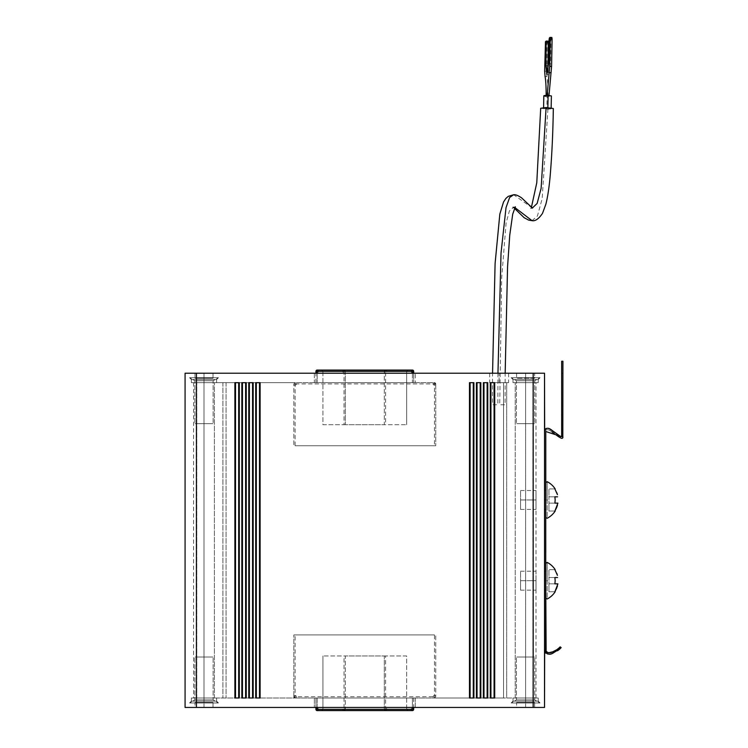<?xml version="1.0" encoding="UTF-8"?>
<svg xmlns="http://www.w3.org/2000/svg" width="748" height="748" viewBox="0 0 748 748"><rect width="100%" height="100%" fill="white"/><g stroke="black" fill="none" stroke-linecap="round" stroke-linejoin="round"><path stroke-width="0.56" stroke-dasharray="3.74 2.81" d="M295.114 382.677L293.852 383.939L293.852 445.743L435.747 445.743L435.747 383.939A1.262 1.262 0 0 1 434.485 385.201A1.262 1.262 0 0 1 433.223 383.939A1.262 1.262 0 0 1 434.485 382.677L193.592 382.677L295.114 382.677L293.852 383.939L293.852 445.743L295.114 445.743L295.114 382.677A1.262 1.262 0 0 0 293.852 383.939A1.262 1.262 0 0 0 295.114 385.201A1.262 1.262 0 0 0 296.376 383.939A1.262 1.262 0 0 0 295.114 382.677L434.485 382.677L434.485 383.939L293.852 383.939M434.485 445.743L435.747 445.743L435.747 383.939L434.485 382.677L435.747 383.939L434.485 383.939L434.485 445.743L295.114 445.743M413.672 371.326A1.262 1.262 0 0 1 412.41 372.588A1.262 1.262 0 0 1 411.148 371.326A1.262 1.262 0 0 1 412.41 370.064A1.262 1.262 0 0 0 411.148 371.326A1.262 1.262 0 0 0 412.41 372.588A1.262 1.262 0 0 0 413.672 371.326L412.41 371.326L412.41 370.064L413.541 370.774M316.432 370.325L317.189 370.064A1.262 1.262 0 0 1 318.452 371.326A1.262 1.262 0 0 1 317.189 372.588A1.262 1.262 0 0 0 318.452 371.326A1.262 1.262 0 0 0 317.189 370.064L317.189 371.326L315.927 371.326L316.18 370.569M317.189 372.588A1.262 1.262 0 0 1 315.927 371.326A1.262 1.262 0 0 0 317.189 372.588M315.927 709.338A1.262 1.262 0 0 1 317.189 708.076A1.262 1.262 0 0 1 318.452 709.338A1.262 1.262 0 0 1 317.189 710.6A1.262 1.262 0 0 0 318.452 709.338A1.262 1.262 0 0 0 317.189 708.076A1.262 1.262 0 0 0 315.927 709.338L317.189 709.338L317.189 710.6L316.058 709.899M413.167 710.348L412.41 710.6A1.262 1.262 0 0 1 411.148 709.338A1.262 1.262 0 0 1 412.41 708.076A1.262 1.262 0 0 0 411.148 709.338A1.262 1.262 0 0 0 412.41 710.6L412.41 709.338L413.672 709.338L413.307 710.226M412.41 708.076A1.262 1.262 0 0 1 413.672 709.338A1.262 1.262 0 0 0 412.41 708.076M434.485 697.987L435.747 696.725L435.747 634.93L293.852 634.93L293.852 696.725A1.262 1.262 0 0 1 295.114 695.462A1.262 1.262 0 0 1 296.376 696.725A1.262 1.262 0 0 1 295.114 697.987L434.485 697.987L435.747 696.725L435.747 634.93L434.485 634.93L434.485 697.987A1.262 1.262 0 0 0 435.747 696.725A1.262 1.262 0 0 0 434.485 695.462A1.262 1.262 0 0 0 433.223 696.725A1.262 1.262 0 0 0 434.485 697.987L506.686 697.987L503.535 697.987L503.535 382.677L503.535 697.987L203.989 697.987L295.114 697.987L295.114 696.725L435.747 696.725M295.114 634.93L293.852 634.93L293.852 696.725L295.114 697.987L293.852 696.725L295.114 696.725L295.114 634.93L434.485 634.93M385.557 370.064L384.322 371.326L384.322 424.696L345.277 424.696L345.277 371.326A1.262 1.262 0 0 1 344.015 372.588A1.262 1.262 0 0 1 342.762 371.326A1.262 1.262 0 0 1 344.015 370.064L344.015 371.326L322.93 371.326L322.93 424.696L406.669 424.696L384.322 424.696L384.322 371.326L345.277 371.326L344.015 370.064L345.277 371.326L344.015 371.326L344.015 424.696L322.93 424.696L322.93 371.326L406.669 371.326L406.669 424.696L406.669 371.326L385.585 371.326L385.557 370.064A1.262 1.262 0 0 0 384.322 371.326A1.262 1.262 0 0 0 385.585 372.588A1.262 1.262 0 0 0 386.847 371.326A1.262 1.262 0 0 0 385.585 370.064L384.322 371.326L385.585 371.326L385.585 424.696M344.043 710.6L345.277 709.338L345.277 655.968L384.322 655.968L384.322 709.338A1.262 1.262 0 0 1 385.585 708.076A1.262 1.262 0 0 1 386.847 709.338A1.262 1.262 0 0 1 385.585 710.6L385.585 709.338L406.669 709.338L406.669 655.968L322.93 655.968L345.277 655.968L345.277 709.338L384.322 709.338L385.585 710.6L384.322 709.338L385.585 709.338L385.585 655.968L406.669 655.968L406.669 709.338L322.93 709.338L322.93 655.968L322.93 709.338L344.015 709.338L344.015 710.6L345.277 709.338A1.262 1.262 0 0 0 344.015 708.076A1.262 1.262 0 0 0 342.762 709.338A1.262 1.262 0 0 0 344.015 710.6A1.262 1.262 0 0 0 345.277 709.338L344.015 709.338L344.015 655.968M470.109 382.677L469.482 382.677L469.482 697.987L470.109 697.987L470.109 382.677L473.895 382.677L473.269 382.677L473.895 382.677L473.895 697.987L469.482 697.987L470.109 697.987L470.109 382.677L473.269 382.677L473.269 697.987L473.895 697.987L470.109 697.987L470.109 382.677L473.269 382.677L473.269 697.987L473.269 382.677M494.073 382.677L494.709 382.677L494.709 697.987L490.295 697.987L490.922 697.987L490.295 697.987L490.295 382.677L494.709 382.677L490.922 382.677L494.073 382.677L494.073 697.987L490.922 697.987L494.709 697.987L494.073 697.987L494.073 382.677L494.073 697.987M238.677 382.677L239.304 382.677L239.304 697.987L234.891 697.987L235.527 697.987L234.891 697.987L234.891 382.677L239.304 382.677L235.527 382.677L238.677 382.677L238.677 697.987L239.304 697.987L235.527 697.987L238.677 697.987L238.677 382.677L238.677 697.987M245.615 382.677L246.242 382.677L246.242 697.987L241.828 697.987L242.464 697.987L241.828 697.987L241.828 382.677L246.242 382.677L242.464 382.677L245.615 382.677L245.615 697.987L242.464 697.987L246.242 697.987L245.615 697.987L245.615 382.677L245.615 697.987M252.553 382.677L253.179 382.677L253.179 697.987L248.766 697.987L249.402 697.987L248.766 697.987L248.766 382.677L253.179 382.677L249.402 382.677L252.553 382.677L252.553 697.987L249.402 697.987L253.179 697.987L252.553 697.987L252.553 382.677L252.553 697.987M259.491 382.677L260.117 382.677L260.117 697.987L255.704 697.987L259.491 697.987L255.704 697.987L255.704 382.677L260.117 382.677L256.33 382.677L259.491 382.677L259.491 697.987L260.117 697.987L259.491 697.987L259.491 382.677L259.491 697.987M480.207 382.677L480.833 382.677L480.833 697.987L476.42 697.987L477.046 697.987L476.42 697.987L476.42 382.677L480.833 382.677L477.046 382.677L480.207 382.677L480.207 697.987L477.046 697.987L480.833 697.987L480.207 697.987L480.207 382.677L480.207 697.987M487.135 382.677L487.771 382.677L487.771 697.987L483.358 697.987L483.984 697.987L483.358 697.987L483.358 382.677L487.771 382.677L483.984 382.677L487.135 382.677L487.135 697.987L483.984 697.987L487.771 697.987L487.135 697.987L487.135 382.677L487.135 697.987M185.074 707.449L544.525 707.449M533.174 707.449L533.174 373.224L185.074 373.224M490.295 382.677L490.922 382.677L490.922 697.987L490.922 382.677L490.295 382.677M234.891 382.677L235.527 382.677L235.527 697.987L235.527 382.677L234.891 382.677M241.828 382.677L242.464 382.677L242.464 697.987L242.464 382.677L241.828 382.677M248.766 382.677L249.402 382.677L249.402 697.987L249.402 382.677L248.766 382.677M255.704 382.677L256.33 382.677L256.33 697.987L256.33 382.677L255.704 382.677M476.42 382.677L477.046 382.677L477.046 697.987L477.046 382.677L476.42 382.677M483.358 382.677L483.984 382.677L483.984 697.987L483.984 382.677L483.358 382.677M203.989 373.224L213.002 373.224L194.985 373.224L213.002 373.224L194.985 373.224L203.989 373.224L203.989 378.264L213.002 378.264L213.002 373.224L213.002 378.264L194.985 378.264L213.002 378.264L213.002 373.224L213.002 378.264L194.985 378.264L203.989 378.264L203.989 373.224M525.61 373.224L516.597 373.224L534.614 373.224L516.597 373.224L525.61 373.224L525.61 378.264L534.614 378.264L534.614 373.224L534.614 378.264L516.597 378.264L534.614 378.264L534.614 373.224L534.614 378.264L516.597 378.264L525.61 378.264L525.61 373.224M499.122 373.224C511.323 373.224 511.323 373.224 499.122 373.224C511.323 373.224 511.323 373.224 499.122 373.224C486.92 373.224 486.92 373.224 499.122 373.224C486.92 373.224 486.92 373.224 499.122 373.224L499.122 382.677C511.323 382.677 511.323 382.677 499.122 382.677C511.323 382.677 511.323 382.677 499.122 382.677C486.92 382.677 486.92 382.677 499.122 382.677C486.92 382.677 486.92 382.677 499.122 382.677L499.122 373.224M415.252 373.224L314.347 373.224L415.252 373.224L415.252 382.677L415.252 373.224M533.174 373.224L544.525 373.224M194.985 707.449L213.002 707.449L194.985 707.449L194.985 702.4L213.002 702.4L213.002 707.449L203.989 707.449L213.002 707.449L213.002 702.4L194.985 702.4L213.002 702.4L213.002 707.449L213.002 702.4L194.985 702.4L194.985 707.449M516.597 707.449L534.614 707.449L516.597 707.449L516.597 702.4L534.614 702.4L534.614 707.449L525.61 707.449L534.614 707.449L534.614 702.4L516.597 702.4L534.614 702.4L534.614 707.449L534.614 702.4L516.597 702.4L516.597 707.449M415.252 707.449L314.347 707.449L415.252 707.449L415.252 697.987L314.347 697.987L314.347 707.449L314.347 697.987L415.252 697.987L415.252 707.449M194.985 373.224L194.985 378.264L194.985 373.224M516.597 373.224L516.597 378.264L516.597 373.224M314.347 373.224L314.347 382.677L415.252 382.677L314.347 382.677L314.347 373.224M544.525 590.153L545.788 590.153L545.788 580.691L544.525 580.691C544.525 592.893 544.525 592.893 544.525 580.691C544.525 592.893 544.525 592.893 544.525 580.691C544.525 568.489 544.525 568.489 544.525 580.691C544.525 568.489 544.525 568.489 544.525 580.691L545.788 580.691C545.788 568.489 545.788 568.489 545.788 580.691C545.788 568.489 545.788 568.489 545.788 580.691C545.788 592.893 545.788 592.893 545.788 580.691C545.788 592.893 545.788 592.893 545.788 580.691L545.788 571.238L544.525 571.238M544.525 499.973C544.525 512.174 544.525 512.174 544.525 499.973C544.525 512.174 544.525 512.174 544.525 499.973C544.525 487.771 544.525 487.771 544.525 499.973C544.525 487.771 544.525 487.771 544.525 499.973L545.788 499.973C545.788 487.771 545.788 487.771 545.788 499.973C545.788 487.771 545.788 487.771 545.788 499.973C545.788 512.174 545.788 512.174 545.788 499.973C545.788 522.478 545.788 522.478 545.788 499.973C545.788 477.476 545.788 477.476 545.788 499.973L544.525 499.973M544.525 650.984L544.525 490.529L544.525 650.984M544.525 475.13L544.525 474.653M203.989 707.449L203.989 702.4L203.989 707.449M525.61 707.449L525.61 702.4L525.61 707.449M317.189 373.224L317.189 382.677L317.189 371.326L412.41 371.326L412.41 382.677L413.672 382.677L315.927 382.677L412.41 382.677L412.41 373.224M473.269 697.987L470.109 697.987M317.189 707.449L317.189 697.987L315.927 697.987L317.189 697.987L317.189 709.338L412.41 709.338L412.41 697.987L317.189 697.987L413.672 697.987L412.41 697.987L412.41 707.449M315.927 382.677L315.927 373.224M413.672 373.224L413.672 382.677L413.672 373.224M413.672 697.987L413.672 707.449M315.927 697.987L315.927 707.449L315.927 697.987M506.686 697.987L525.61 697.987L506.686 697.987L506.686 382.677L506.686 697.987M532.856 697.987L525.61 697.987L536.007 697.987L532.856 697.987L532.856 382.677L532.856 697.987M196.743 697.987L203.989 697.987L193.592 697.987L196.743 697.987L196.743 382.677L196.743 697.987M412.971 370.195L412.41 370.064M547.162 580.691C547.162 604.281 547.162 604.281 547.162 580.691C547.162 557.101 547.162 557.101 547.162 580.691M547.162 499.973C547.162 523.563 547.162 523.563 547.162 499.973C547.162 476.383 547.162 476.383 547.162 499.973M316.628 710.469L317.189 710.6M222.913 382.677L222.913 697.987L222.913 382.677M557.905 577.54L548.939 577.54L548.939 583.842L557.905 583.842L557.438 586.03M557.167 586.946L556.811 587.947M554.885 569.658L548.939 569.658L554.885 569.658M554.904 569.686L556.783 573.361M557.232 574.651L557.438 575.352M557.905 496.822L548.939 496.822L548.939 503.124L557.905 503.124L557.466 505.199M557.167 506.228L556.811 507.228M554.885 488.94L548.939 488.94L554.885 488.94M554.904 488.968L556.783 492.642M557.232 493.932L557.438 494.634M385.557 710.6L385.557 710.6A1.262 1.262 0 0 1 384.322 709.338L384.322 655.968L385.585 655.968M407.931 370.064L406.669 371.326L407.931 370.064M321.668 370.064L322.93 371.326L321.668 370.064M554.885 577.54L548.939 577.54L554.885 577.54L548.939 577.54L548.939 569.658L548.939 583.842L554.885 583.842L548.939 583.842L548.939 591.733L554.885 591.733L548.939 591.733L548.939 583.842L554.885 583.842M554.885 496.822L548.939 496.822L554.885 496.822L548.939 496.822L548.939 488.94L548.939 503.124L554.885 503.124L548.939 503.124L548.939 511.015L554.885 511.015L548.939 511.015L548.939 503.124L554.885 503.124M321.668 710.6L322.93 709.338L321.668 710.6M407.931 710.6L406.669 709.338L407.931 710.6M344.043 370.064A1.262 1.262 0 0 1 345.277 371.326L345.277 424.696L344.015 424.696M536.007 580.691C536.007 568.489 536.007 568.489 536.007 580.691C536.007 568.489 536.007 568.489 536.007 580.691C536.007 592.893 536.007 592.893 536.007 580.691C536.007 592.893 536.007 592.893 536.007 580.691L520.561 580.691C520.561 568.489 520.561 568.489 520.561 580.691C520.561 568.489 520.561 568.489 520.561 580.691C520.561 592.893 520.561 592.893 520.561 580.691C520.561 592.893 520.561 592.893 520.561 580.691L536.007 580.691M536.007 499.973C536.007 487.771 536.007 487.771 536.007 499.973C536.007 487.771 536.007 487.771 536.007 499.973C536.007 512.174 536.007 512.174 536.007 499.973C536.007 512.174 536.007 512.174 536.007 499.973L520.561 499.973C520.561 487.771 520.561 487.771 520.561 499.973C520.561 487.771 520.561 487.771 520.561 499.973C520.561 512.174 520.561 512.174 520.561 499.973C520.561 512.174 520.561 512.174 520.561 499.973L536.007 499.973M536.007 697.987L536.007 382.677M193.592 382.677L193.592 697.987M547.097 96.342L549.023 95.435C552.37 95.875 552.043 96.183 548.05 96.361L547.097 96.342L546.863 108.843C542.356 108.348 542.693 108.03 547.863 107.89L551.145 108.441L546.863 108.843L543.581 108.292L543.59 107.618M540.701 108.254L547.919 109.199L553.314 108.507M546.152 95.379L546.162 96.305L543.815 95.791M497.953 373.224L497.888 404.752L492.502 404.752L492.558 373.224M546.18 96.296L547.153 95.37M515.344 206.766L513.642 207.346L509.425 210.852L506.078 223.119L501.674 278.097L499.72 404.752L505.115 404.752L505.171 373.224M548.032 96.38C548.06 87.422 547.695 80.803 546.956 76.53L545.077 76.455M548.022 41.149L547.069 43.908L546.956 76.53M551.884 37.484L550.921 40.233L550.481 63.365L548.77 74.725L547.947 71.612M203.989 697.987C190.572 697.987 190.572 697.987 203.989 697.987C190.572 697.987 190.572 697.987 203.989 697.987C217.416 697.987 217.416 697.987 203.989 697.987C217.416 697.987 217.416 697.987 203.989 697.987C187.72 697.987 187.72 697.987 203.989 697.987C187.72 697.987 187.72 697.987 203.989 697.987C220.267 697.987 220.267 697.987 203.989 697.987C220.267 697.987 220.267 697.987 203.989 697.987C190.572 697.987 190.572 697.987 203.989 697.987C190.572 697.987 190.572 697.987 203.989 697.987C217.416 697.987 217.416 697.987 203.989 697.987C217.416 697.987 217.416 697.987 203.989 697.987C187.72 697.987 187.72 697.987 203.989 697.987C187.72 697.987 187.72 697.987 203.989 697.987C220.267 697.987 220.267 697.987 203.989 697.987C220.267 697.987 220.267 697.987 203.989 697.987L203.989 382.677C190.572 382.677 190.572 382.677 203.989 382.677C190.572 382.677 190.572 382.677 203.989 382.677C217.416 382.677 217.416 382.677 203.989 382.677C217.416 382.677 217.416 382.677 203.989 382.677C220.267 382.677 220.267 382.677 203.989 382.677C220.267 382.677 220.267 382.677 203.989 382.677C187.72 382.677 187.72 382.677 203.989 382.677C187.72 382.677 187.72 382.677 203.989 382.677C190.572 382.677 190.572 382.677 203.989 382.677C190.572 382.677 190.572 382.677 203.989 382.677C217.416 382.677 217.416 382.677 203.989 382.677C217.416 382.677 217.416 382.677 203.989 382.677C220.267 382.677 220.267 382.677 203.989 382.677C220.267 382.677 220.267 382.677 203.989 382.677C187.72 382.677 187.72 382.677 203.989 382.677C187.72 382.677 187.72 382.677 203.989 382.677L203.989 701.138C187.72 701.138 187.72 701.138 203.989 701.138C187.72 701.138 187.72 701.138 203.989 701.138C220.267 701.138 220.267 701.138 203.989 701.138C220.267 701.138 220.267 701.138 203.989 701.138C187.72 701.138 187.72 701.138 203.989 701.138C187.72 701.138 187.72 701.138 203.989 701.138C220.267 701.138 220.267 701.138 203.989 701.138C220.267 701.138 220.267 701.138 203.989 701.138L203.989 702.97C185.364 702.97 185.364 702.97 203.989 702.97C185.364 702.97 185.364 702.97 203.989 702.97C222.624 702.97 222.624 702.97 203.989 702.97C222.624 702.97 222.624 702.97 203.989 702.97C185.364 702.97 185.364 702.97 203.989 702.97C185.364 702.97 185.364 702.97 203.989 702.97C222.624 702.97 222.624 702.97 203.989 702.97C222.624 702.97 222.624 702.97 203.989 702.97L203.989 379.526C187.72 379.526 187.72 379.526 203.989 379.526C187.72 379.526 187.72 379.526 203.989 379.526C220.267 379.526 220.267 379.526 203.989 379.526C220.267 379.526 220.267 379.526 203.989 379.526C187.72 379.526 187.72 379.526 203.989 379.526C187.72 379.526 187.72 379.526 203.989 379.526C220.267 379.526 220.267 379.526 203.989 379.526C220.267 379.526 220.267 379.526 203.989 379.526L203.989 697.987M203.989 377.693C185.364 377.693 185.364 377.693 203.989 377.693C185.364 377.693 185.364 377.693 203.989 377.693C222.624 377.693 222.624 377.693 203.989 377.693C222.624 377.693 222.624 377.693 203.989 377.693C185.364 377.693 185.364 377.693 203.989 377.693C185.364 377.693 185.364 377.693 203.989 377.693C222.624 377.693 222.624 377.693 203.989 377.693C222.624 377.693 222.624 377.693 203.989 377.693L203.989 380.76C192.199 380.76 192.199 380.76 203.989 380.76C192.199 380.76 192.199 380.76 203.989 380.76C215.789 380.76 215.789 380.76 203.989 380.76C215.789 380.76 215.789 380.76 203.989 380.76C192.199 380.76 192.199 380.76 203.989 380.76C192.199 380.76 192.199 380.76 203.989 380.76C215.789 380.76 215.789 380.76 203.989 380.76C215.789 380.76 215.789 380.76 203.989 380.76L203.989 423.667C192.199 423.667 192.199 423.667 203.989 423.667C192.199 423.667 192.199 423.667 203.989 423.667C215.789 423.667 215.789 423.667 203.989 423.667C215.789 423.667 215.789 423.667 203.989 423.667C192.199 423.667 192.199 423.667 203.989 423.667C192.199 423.667 192.199 423.667 203.989 423.667C215.789 423.667 215.789 423.667 203.989 423.667C215.789 423.667 215.789 423.667 203.989 423.667L203.989 377.693M203.989 699.913C192.199 699.913 192.199 699.913 203.989 699.913C192.199 699.913 192.199 699.913 203.989 699.913C215.789 699.913 215.789 699.913 203.989 699.913C215.789 699.913 215.789 699.913 203.989 699.913C192.199 699.913 192.199 699.913 203.989 699.913C192.199 699.913 192.199 699.913 203.989 699.913C215.789 699.913 215.789 699.913 203.989 699.913C215.789 699.913 215.789 699.913 203.989 699.913L203.989 656.996C192.199 656.996 192.199 656.996 203.989 656.996C192.199 656.996 192.199 656.996 203.989 656.996C215.789 656.996 215.789 656.996 203.989 656.996C215.789 656.996 215.789 656.996 203.989 656.996C192.199 656.996 192.199 656.996 203.989 656.996C192.199 656.996 192.199 656.996 203.989 656.996C215.789 656.996 215.789 656.996 203.989 656.996C215.789 656.996 215.789 656.996 203.989 656.996L203.989 699.913M525.61 697.987C512.184 697.987 512.184 697.987 525.61 697.987C512.184 697.987 512.184 697.987 525.61 697.987C539.028 697.987 539.028 697.987 525.61 697.987C539.028 697.987 539.028 697.987 525.61 697.987C541.879 697.987 541.879 697.987 525.61 697.987C541.879 697.987 541.879 697.987 525.61 697.987C509.332 697.987 509.332 697.987 525.61 697.987C509.332 697.987 509.332 697.987 525.61 697.987C539.028 697.987 539.028 697.987 525.61 697.987C539.028 697.987 539.028 697.987 525.61 697.987C512.184 697.987 512.184 697.987 525.61 697.987C512.184 697.987 512.184 697.987 525.61 697.987C541.879 697.987 541.879 697.987 525.61 697.987C541.879 697.987 541.879 697.987 525.61 697.987C509.332 697.987 509.332 697.987 525.61 697.987C509.332 697.987 509.332 697.987 525.61 697.987L525.61 382.677C512.184 382.677 512.184 382.677 525.61 382.677C512.184 382.677 512.184 382.677 525.61 382.677C539.028 382.677 539.028 382.677 525.61 382.677C539.028 382.677 539.028 382.677 525.61 382.677C541.879 382.677 541.879 382.677 525.61 382.677C541.879 382.677 541.879 382.677 525.61 382.677C509.332 382.677 509.332 382.677 525.61 382.677C509.332 382.677 509.332 382.677 525.61 382.677C512.184 382.677 512.184 382.677 525.61 382.677C512.184 382.677 512.184 382.677 525.61 382.677C539.028 382.677 539.028 382.677 525.61 382.677C539.028 382.677 539.028 382.677 525.61 382.677C541.879 382.677 541.879 382.677 525.61 382.677C541.879 382.677 541.879 382.677 525.61 382.677C509.332 382.677 509.332 382.677 525.61 382.677C509.332 382.677 509.332 382.677 525.61 382.677L525.61 379.526C509.332 379.526 509.332 379.526 525.61 379.526C509.332 379.526 509.332 379.526 525.61 379.526C541.879 379.526 541.879 379.526 525.61 379.526C541.879 379.526 541.879 379.526 525.61 379.526C509.332 379.526 509.332 379.526 525.61 379.526C509.332 379.526 509.332 379.526 525.61 379.526C541.879 379.526 541.879 379.526 525.61 379.526C541.879 379.526 541.879 379.526 525.61 379.526L525.61 377.693C506.976 377.693 506.976 377.693 525.61 377.693C506.976 377.693 506.976 377.693 525.61 377.693C544.235 377.693 544.235 377.693 525.61 377.693C544.235 377.693 544.235 377.693 525.61 377.693C506.976 377.693 506.976 377.693 525.61 377.693C506.976 377.693 506.976 377.693 525.61 377.693C544.235 377.693 544.235 377.693 525.61 377.693C544.235 377.693 544.235 377.693 525.61 377.693L525.61 701.138C541.879 701.138 541.879 701.138 525.61 701.138C541.879 701.138 541.879 701.138 525.61 701.138C509.332 701.138 509.332 701.138 525.61 701.138C509.332 701.138 509.332 701.138 525.61 701.138C541.879 701.138 541.879 701.138 525.61 701.138C541.879 701.138 541.879 701.138 525.61 701.138C509.332 701.138 509.332 701.138 525.61 701.138C509.332 701.138 509.332 701.138 525.61 701.138L525.61 702.97C544.235 702.97 544.235 702.97 525.61 702.97C544.235 702.97 544.235 702.97 525.61 702.97C506.976 702.97 506.976 702.97 525.61 702.97C506.976 702.97 506.976 702.97 525.61 702.97C544.235 702.97 544.235 702.97 525.61 702.97C544.235 702.97 544.235 702.97 525.61 702.97C506.976 702.97 506.976 702.97 525.61 702.97C506.976 702.97 506.976 702.97 525.61 702.97L525.61 697.987M525.61 699.913C537.401 699.913 537.401 699.913 525.61 699.913C537.401 699.913 537.401 699.913 525.61 699.913C513.811 699.913 513.811 699.913 525.61 699.913C513.811 699.913 513.811 699.913 525.61 699.913C537.401 699.913 537.401 699.913 525.61 699.913C537.401 699.913 537.401 699.913 525.61 699.913C513.811 699.913 513.811 699.913 525.61 699.913C513.811 699.913 513.811 699.913 525.61 699.913L525.61 656.996C537.401 656.996 537.401 656.996 525.61 656.996C537.401 656.996 537.401 656.996 525.61 656.996C513.811 656.996 513.811 656.996 525.61 656.996C513.811 656.996 513.811 656.996 525.61 656.996C537.401 656.996 537.401 656.996 525.61 656.996C537.401 656.996 537.401 656.996 525.61 656.996C513.811 656.996 513.811 656.996 525.61 656.996C513.811 656.996 513.811 656.996 525.61 656.996L525.61 699.913M525.61 380.76C513.811 380.76 513.811 380.76 525.61 380.76C513.811 380.76 513.811 380.76 525.61 380.76C537.401 380.76 537.401 380.76 525.61 380.76C537.401 380.76 537.401 380.76 525.61 380.76C513.811 380.76 513.811 380.76 525.61 380.76C513.811 380.76 513.811 380.76 525.61 380.76C537.401 380.76 537.401 380.76 525.61 380.76C537.401 380.76 537.401 380.76 525.61 380.76L525.61 423.667C513.811 423.667 513.811 423.667 525.61 423.667C513.811 423.667 513.811 423.667 525.61 423.667C537.401 423.667 537.401 423.667 525.61 423.667C537.401 423.667 537.401 423.667 525.61 423.667C513.811 423.667 513.811 423.667 525.61 423.667C513.811 423.667 513.811 423.667 525.61 423.667C537.401 423.667 537.401 423.667 525.61 423.667C537.401 423.667 537.401 423.667 525.61 423.667L525.61 380.76M561.664 436.047L560.729 436.598L561.664 436.047L561.664 361.237L562.926 361.237L562.926 437.084M560.729 436.598L559.663 435.944M559.233 435.654L556.484 433.644M549.687 428.969L548.424 428.445M547.686 428.267L546.358 428.361M545.264 429.081L544.881 429.661M544.525 490.52L545.788 490.52L545.778 509.435L545.788 490.52L544.525 490.52L544.451 650.096L544.525 490.922M545.666 653.088L546.676 653.696M548.574 654.042L551.07 653.687M551.398 653.593L553.183 652.995M553.342 652.929L557.484 650.779M556.793 649.722L560.149 646.861L561.159 647.618M548.593 652.78L547.583 652.667M547.489 652.639L546.508 652.153M544.497 590.153L544.507 571.238L544.497 590.153L545.76 590.153L545.76 571.238L545.76 586.189M545.76 568.461L545.769 552.604M545.769 540.804L545.788 482.535M545.788 431.512L545.993 430.268M546.414 429.726L548.536 429.838M548.565 429.848L549.808 430.446M549.817 430.455L552.052 431.923M554.277 433.55L556.493 435.224M561.037 438.141L561.598 438.328M562.926 392.139L562.926 373.224L562.926 392.139L561.664 392.139L561.664 373.224L561.664 392.139M545.76 590.153L545.76 571.238L544.507 571.238M196.425 373.224L196.425 707.449M490.922 697.987L490.922 382.677M235.527 697.987L235.527 382.677M242.464 697.987L242.464 382.677M249.402 697.987L249.402 382.677M256.33 697.987L256.33 382.677M477.046 697.987L477.046 382.677M483.984 697.987L483.984 382.677M226.064 382.677L226.064 697.987L226.064 382.677M532.342 208.028L513.652 194.742M513.652 207.346L514.848 207.542M532.015 220.651L537.429 216.004L542.197 198.547L547.919 109.199M546.545 71.238L544.666 71.172M547.069 43.908L545.199 43.833M547.358 41.785L545.479 41.72M550.481 63.365L548.602 63.3M550.921 40.233L549.051 40.168M551.211 38.12L549.331 38.055M203.989 423.667L203.989 380.76L203.989 423.667M562.926 373.224L561.664 373.224M544.516 509.435L545.778 509.435M435.747 383.939A1.262 1.262 0 0 0 434.485 382.677M293.852 696.725A1.262 1.262 0 0 0 295.114 697.987M508.584 373.224L508.584 382.677M489.66 373.224L489.66 382.677M545.788 509.435L544.525 509.435M520.561 571.238L536.007 571.238M520.561 590.153L536.007 590.153M520.561 490.52L536.007 490.52M520.561 509.435L536.007 509.435M551.154 107.834L551.145 108.441M532.492 208.094L530.669 208.468L531.407 207.374M513.006 207.261L514.474 208.346M546.9 74.66L548.77 74.725M214.396 697.987L214.396 382.677L214.396 697.987M191.385 701.138L191.385 697.987L191.385 701.138L189.553 702.97L194.854 699.913L194.854 656.996L194.854 699.913L189.553 702.97L191.385 701.138M216.602 701.138L216.602 697.987L216.602 701.138L218.435 702.97L213.133 699.913L213.133 656.996L213.133 699.913L218.435 702.97L216.602 701.138M191.385 379.526L191.385 382.677L191.385 379.526L189.553 377.693L194.854 380.76L194.854 423.667L194.854 380.76L189.553 377.693L191.385 379.526M216.602 379.526L216.602 382.677L216.602 379.526L218.435 377.693L213.133 380.76L213.133 423.667L213.133 380.76L218.435 377.693L216.602 379.526M515.204 697.987L515.204 382.677L515.204 697.987M538.223 701.138L538.223 697.987L538.223 701.138L540.047 702.97L534.755 699.913L534.755 656.996L534.755 699.913L540.047 702.97L538.223 701.138M512.997 701.138L512.997 697.987L512.997 701.138L511.165 702.97L516.466 699.913L516.466 656.996L516.466 699.913L511.165 702.97L512.997 701.138M512.997 379.526L512.997 382.677L512.997 379.526L511.165 377.693L516.466 380.76L516.466 423.667L516.466 380.76L511.165 377.693L512.997 379.526M538.223 379.526L538.223 382.677L538.223 379.526L540.047 377.693L534.755 380.76L534.755 423.667L534.755 380.76L540.047 377.693L538.223 379.526"/><path stroke-width="1.12" d="M412.41 373.224L412.41 370.064L413.672 371.326L413.672 373.224L413.672 371.326A1.262 1.262 0 0 0 412.41 370.064L385.585 370.064A1.262 1.262 0 0 0 385.557 370.064L344.043 370.064A1.262 1.262 0 0 0 344.015 370.064L385.557 370.064M315.927 373.224L315.927 371.326L315.927 373.224L315.927 371.326L317.189 370.064L385.603 370.064M317.189 710.6L315.927 709.338L315.927 707.449L315.927 709.338A1.262 1.262 0 0 0 317.189 710.6L343.996 710.6L317.189 710.6L317.189 709.338L315.927 709.338A1.262 1.262 0 0 0 317.189 710.6L412.41 710.6L317.189 710.6M413.672 709.338L412.41 710.6A1.262 1.262 0 0 0 413.672 709.338L412.41 709.338L412.41 710.6A1.262 1.262 0 0 0 413.672 709.338L413.672 707.449M185.074 373.224L544.525 373.224L544.525 707.449L185.074 707.449L185.074 373.224M239.304 382.677L234.891 382.677L234.891 697.987L239.304 697.987L239.304 382.677M494.709 382.677L490.295 382.677L490.295 697.987L494.709 697.987L494.709 382.677M487.771 382.677L483.358 382.677L483.358 697.987L487.771 697.987L487.771 382.677M480.833 382.677L476.42 382.677L476.42 697.987L480.833 697.987L480.833 382.677M473.895 382.677L469.482 382.677L469.482 697.987L473.895 697.987L473.895 382.677M260.117 382.677L255.704 382.677L255.704 697.987L260.117 697.987L260.117 382.677M253.179 382.677L248.766 382.677L248.766 697.987L253.179 697.987L253.179 382.677M246.242 382.677L241.828 382.677L241.828 697.987L246.242 697.987L246.242 382.677M544.525 650.984L544.525 707.449L544.666 651.555M544.525 431.306L544.525 373.224L544.666 430.222M545.788 499.973C545.788 512.174 545.788 512.174 545.788 499.973L545.788 491.511M317.189 373.224L317.189 371.326L413.672 371.326A1.262 1.262 0 0 0 412.41 370.064L317.189 370.064A1.262 1.262 0 0 0 315.927 371.326L317.189 371.326L317.189 370.064A1.262 1.262 0 0 0 315.927 371.326L317.189 370.064L343.996 370.064L317.189 370.064M235.527 382.677L235.527 697.987M238.677 697.987L238.677 382.677M490.922 382.677L490.922 697.987M494.073 697.987L494.073 382.677M483.984 382.677L483.984 697.987M487.135 697.987L487.135 382.677M477.046 382.677L477.046 697.987M480.207 697.987L480.207 382.677M470.109 382.677L470.109 697.987M473.269 697.987L473.269 382.677M256.33 382.677L256.33 697.987M259.491 697.987L259.491 382.677M249.402 382.677L249.402 697.987M252.553 697.987L252.553 382.677M242.464 382.677L242.464 697.987M245.615 697.987L245.615 382.677M545.788 580.691C545.788 603.197 545.788 603.197 545.788 580.691C545.788 558.195 545.788 558.195 545.788 580.691L545.76 580.691M547.162 580.691C547.162 604.281 547.162 604.281 547.162 580.691C547.162 557.101 547.162 557.101 547.162 580.691M547.162 499.973C547.162 523.563 547.162 523.563 547.162 499.973C547.162 476.383 547.162 476.383 547.162 499.973M554.885 583.842L557.905 583.842L554.885 583.842L555.175 580.691L554.885 583.842L557.905 583.861L554.885 591.733L556.811 587.947M557.438 586.03L557.167 586.946M557.438 575.352L554.904 569.686M556.783 573.361L557.232 574.651M554.885 577.54L555.175 580.691L554.885 577.54L556.793 577.54M554.885 503.124L557.905 503.124L554.885 503.124L555.175 499.973L554.885 503.124L557.905 503.142L554.885 511.015L556.811 507.228M557.438 505.311L557.167 506.228M557.438 494.634L554.904 488.968M556.811 492.726L557.232 493.932M554.885 496.822L555.175 499.973L554.885 496.822L556.793 496.822M407.931 710.6L321.668 710.6L407.931 710.6M385.557 710.6L344.043 710.6A1.262 1.262 0 0 0 344.043 710.6L385.557 710.6A1.262 1.262 0 0 0 385.585 710.6L412.41 710.6L385.603 710.6M556.821 577.54L557.456 577.54M556.821 496.822L557.456 496.822M514.848 207.542L532.015 220.651C535.213 221.343 538.7 218.921 542.487 213.395L545.844 204.298C547.62 197.341 549.032 188.225 550.079 176.958C551.884 155.818 552.968 133.004 553.314 108.497L546.105 107.544L540.701 108.254L536.774 182.783L531.407 207.374M547.947 71.612L548.247 42.786L548.022 41.149L546.152 41.084L545.479 41.72L544.666 71.172L545.077 76.455C545.825 80.737 546.18 87.348 546.162 96.305C542.833 95.856 543.16 95.548 547.153 95.37L551.388 95.94L551.145 108.441M548.022 41.149L546.152 41.084L545.928 65.852L546.9 74.66L548.602 63.3L549.051 40.168L549.331 38.055L550.004 37.419L550.219 39.055L549.696 66.385L547.171 95.351L549.023 95.435L551.575 66.46L552.099 39.12L551.884 37.484L550.004 37.419L551.884 37.484M544.525 431.512C545.694 427.538 548.284 427.22 552.305 430.558L560.729 436.598L561.664 436.047L561.664 361.237L562.926 361.237L562.814 437.851M556.484 433.644L554.408 432.073M554.371 432.045L549.687 428.969M548.424 428.445L547.686 428.267M546.358 428.361L545.264 429.081M544.881 429.661L544.675 430.212M544.525 474.653L544.525 490.52M544.694 651.639L545.666 653.088M547.377 653.911L548.574 654.042M557.484 650.779L559.336 649.442M559.392 649.404L561.159 647.618L553.342 652.929C549.621 655.323 546.657 654.378 544.451 650.096M556.793 649.722L552.875 651.76M552.856 651.77L548.593 652.78M546.134 651.732L545.76 586.189M545.788 571.238L545.76 568.461M545.769 552.604L545.769 540.804M545.788 482.488L545.788 431.512L562.926 437.084M552.052 431.923L554.277 433.55M556.493 435.224L558.644 436.776M558.691 436.804L561.037 438.141M561.598 438.328L562.234 438.347M561.159 647.618L560.149 646.861C557.082 650.059 548.134 656.258 545.713 650.096L545.788 431.512M544.525 475.13L544.525 490.922M560.729 436.598L561.664 436.047M412.41 707.449L412.41 709.338L317.189 709.338L317.189 707.449M196.425 707.449L196.425 373.224M533.174 373.224L533.174 707.449M547.863 107.89L548.106 95.389M546.105 107.544L541.122 188.318L537.139 203.447L532.342 208.028M492.558 373.224L495.101 263.408L499.832 214.078L503.526 201.997L505.863 198.454L508.238 196.369L513.642 194.742L509.622 197.509L506.022 207.617L501.038 252.936L497.953 373.224M532.015 220.651L528.64 220.108L524.17 217.715L514.474 208.346M549.069 72.659L550.939 72.724M548.247 42.786L546.367 42.72M547.798 65.918L545.928 65.852M552.099 39.12L550.219 39.055M551.575 66.46L549.696 66.385M555.175 591.733A20.495 20.495 0 0 1 547.162 598.98L545.788 598.138M555.175 569.658A20.495 20.495 0 0 0 547.162 562.412L545.788 563.253M555.175 511.015A20.495 20.495 0 0 1 547.162 518.261L545.788 517.42M555.175 488.94A20.495 20.495 0 0 0 547.162 481.693L545.788 482.535M543.815 95.791L543.581 108.292M513.652 207.346L513.006 207.261M505.171 373.224L507.555 266.746L509.753 235.115L512.707 214.162L515.344 206.766M532.492 208.094L521.534 197.818C518.055 195.48 515.428 194.461 513.652 194.742"/></g></svg>

